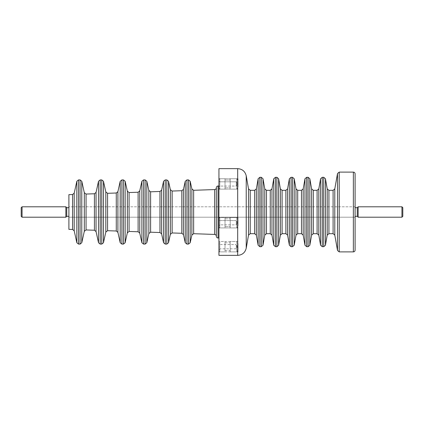 <?xml version="1.0" encoding="UTF-8"?>
<svg xmlns="http://www.w3.org/2000/svg" width="424" height="424" viewBox="0 0 424 424"><rect width="100%" height="100%" fill="white"/><g stroke="black" fill="none" stroke-linecap="round" stroke-linejoin="round"><path stroke-width="0.32" stroke-dasharray="2.12 1.59" d="M218.938 168.635L218.938 255.365M218.938 222.722L218.938 217.517L218.938 222.722M218.938 246.689L218.938 251.893L218.938 246.689M218.938 183.937L218.938 178.732L218.938 183.937M218.938 238.018L218.938 185.982L218.938 238.018M238.018 183.937L238.018 178.732L238.018 183.937M238.018 222.722L238.018 217.517L238.018 222.722M238.018 246.689L238.018 251.893L238.018 246.689M216.335 187.715L216.335 236.285M216.335 236.168L216.335 187.832L216.335 236.168M355.1 206.795L355.1 217.205L68.9 217.205L68.9 206.795L68.9 217.205L68.9 206.795L355.1 206.795L355.1 217.205L355.1 206.795L68.9 206.795L68.9 217.205L355.1 217.205M68.9 194.653L68.9 229.347M402.8 216.335L402.8 207.665M401.931 217.205L401.931 206.795M358.137 217.205L358.137 206.795M357.268 216.335L357.268 207.665M355.1 207.665L355.1 216.335L355.1 207.665M68.9 207.665L68.9 216.335L68.9 207.665M66.732 216.335L66.732 207.665M65.863 217.205L65.863 206.795M22.069 217.205L22.069 206.795M21.2 216.335L21.2 207.665M238.018 243.657L238.018 249.725L238.018 243.657L236.767 241.489L236.767 251.893L236.767 241.489L230.211 241.489L230.211 251.893L230.211 241.489M230.211 242.788L230.211 250.595L230.211 242.788L225.012 242.788L225.012 250.595L225.012 242.788M225.012 241.489L225.012 251.893L225.012 241.489L219.807 241.489L219.807 251.893L219.807 241.489L218.938 242.353L218.938 251.029L218.938 242.353M218.938 243.689L218.938 249.694L218.938 243.689L219.807 244.558L219.807 248.824L219.807 244.558L236.285 244.558L236.285 248.824L236.285 244.558L237.514 246.689L236.285 248.824L219.807 248.824L218.938 249.694M238.018 180.9L238.018 186.968L238.018 180.9L236.767 178.732L236.767 189.136L236.767 178.732L236.767 189.136L236.767 178.732L230.211 178.732L230.211 189.136L230.211 178.732L236.767 178.732L238.018 180.9L238.018 186.968L238.018 180.9M230.211 180.03L230.211 187.837L230.211 180.03L230.211 187.837L230.211 180.03L225.012 180.03L225.012 187.837L225.012 180.03L230.211 180.03M225.012 178.732L225.012 189.136L225.012 178.732L225.012 189.136L225.012 178.732L219.807 178.732L219.807 189.136L219.807 178.732L225.012 178.732M218.938 179.596L219.807 178.732L219.807 189.136L219.807 178.732L218.938 179.596L218.938 188.272L218.938 179.596M218.938 180.931L218.938 186.936L218.938 180.931L218.938 186.936L218.938 180.931L219.807 181.801L219.807 186.067L219.807 181.801L236.285 181.801L236.285 186.067L236.285 181.801L236.285 186.067L236.285 181.801L237.514 183.937L236.285 181.801L219.807 181.801L219.807 186.067L219.807 181.801L218.938 180.931M238.018 219.924L238.018 225.754L238.018 219.924M236.767 217.92L236.767 227.921L236.767 217.92M230.211 217.92L230.211 227.921L230.211 217.92M230.211 219.123L230.211 226.623L230.211 219.123M225.012 219.123L225.012 226.623L225.012 219.123M225.012 217.92L225.012 227.921L225.012 217.92M219.807 217.92L219.807 227.921L219.807 217.92M218.938 218.72L218.938 227.057L218.938 218.72M218.938 219.955L218.938 225.722L218.938 219.955M219.807 220.75L219.807 224.853L219.807 220.75M236.285 220.75L236.285 224.853L236.285 220.75M238.018 219.685L238.018 225.754L238.018 219.685L236.767 217.517L236.767 227.921L236.767 217.517L230.211 217.517L230.211 227.921L230.211 217.517L236.767 217.517L238.018 219.685M230.211 218.816L230.211 226.623L230.211 218.816L225.012 218.816L225.012 226.623L225.012 218.816L230.211 218.816M225.012 217.517L225.012 227.921L225.012 217.517L219.807 217.517L219.807 227.921L219.807 217.517L225.012 217.517M218.938 218.381L219.807 217.517L218.938 218.381L218.938 227.057L218.938 218.381M218.938 219.717L218.938 225.722L218.938 219.717L219.807 220.586L219.807 224.853L219.807 220.586L236.285 220.586L236.285 224.853L236.285 220.586L237.514 222.722L236.285 220.586L219.807 220.586L218.938 219.717M230.211 178.732L230.211 189.136L230.211 178.732M225.012 180.03L225.012 187.837L225.012 180.03M237.679 168.635L237.679 255.365M218.069 185.982L218.069 238.018M246.222 175.801L246.222 248.199M248.528 188.887L248.528 235.113M250.234 190.318L250.234 233.682M214.661 189.565L214.661 234.435M254.649 190.318L254.649 233.682M193.641 190.297L193.641 233.704M256.356 188.887L256.356 235.113M191.887 188.94L191.887 235.06M258.147 178.743L258.147 245.258M190.185 181.271L190.185 242.729M259.854 177.312L259.854 246.689M188.494 179.909L188.494 244.092M261.279 177.312L261.279 246.689M186.942 179.909L186.942 244.092M262.986 178.743L262.986 245.258M185.246 181.271L185.246 242.729M264.777 188.887L264.777 235.113M183.454 189.353L183.454 234.647M266.484 190.318L266.484 233.682M181.822 190.71L181.822 233.29M270.263 190.318L270.263 233.682M172.123 191.049L172.123 232.951M271.969 188.887L271.969 235.113M170.369 189.692L170.369 234.308M273.756 178.743L273.756 245.258M168.503 181.271L168.503 242.729M275.468 177.312L275.468 246.689M166.812 179.909L166.812 244.092M276.893 177.312L276.893 246.689M165.259 179.909L165.259 244.092M278.6 178.743L278.6 245.258M163.563 181.271L163.563 242.729M280.386 188.887L280.386 235.113M161.602 190.116L161.602 233.884M282.098 190.318L282.098 233.682M159.97 191.473L159.97 232.527M285.871 190.318L285.871 233.682M150.61 191.802L150.61 232.198M287.578 188.887L287.578 235.113M148.856 190.445L148.856 233.555M289.369 178.743L289.369 245.258M146.821 181.271L146.821 242.729M291.076 177.312L291.076 246.689M145.13 179.909L145.13 244.092M292.502 177.312L292.502 246.689M143.577 179.909L143.577 244.092M294.208 178.743L294.208 245.258M141.881 181.271L141.881 242.729M296 188.887L296 235.113M139.75 190.88L139.75 233.121M297.706 190.318L297.706 233.682M138.118 192.236L138.118 231.764M301.48 190.318L301.48 233.682M129.092 192.554L129.092 231.446M303.192 188.887L303.192 235.113M127.343 191.192L127.343 232.808M304.978 178.743L304.978 245.258M125.138 181.271L125.138 242.729M306.69 177.312L306.69 246.689M123.448 179.909L123.448 244.092M308.11 177.312L308.11 246.689M121.895 179.909L121.895 244.092M309.822 178.743L309.822 245.258M120.204 181.271L120.204 242.729M311.608 188.887L311.608 235.113M117.904 191.643L117.904 232.357M313.32 190.318L313.32 233.682M116.271 193L116.271 231.001M317.094 190.318L317.094 233.682M107.579 193.302L107.579 230.698M318.8 188.887L318.8 235.113M105.825 191.945L105.825 232.055M320.592 178.743L320.592 245.258M103.456 181.271L103.456 242.729M322.298 177.312L322.298 246.689M101.765 179.909L101.765 244.092M323.724 177.312L323.724 246.689M100.212 179.909L100.212 244.092M325.431 178.743L325.431 245.258M98.522 181.271L98.522 242.729M327.222 188.887L327.222 235.113M96.052 192.406L96.052 231.594M328.929 190.318L328.929 233.682M94.42 193.763L94.42 230.237M333.089 190.318L333.089 233.682M86.061 194.054L86.061 229.946M334.796 188.887L334.796 235.113M84.312 192.697L84.312 231.303M337.504 173.538L337.504 250.462M81.779 181.271L81.779 242.729M339.211 172.107L339.211 251.893M80.083 179.909L80.083 244.092M353.367 172.107L353.367 251.893M78.53 179.909L78.53 244.092M76.839 181.271L76.839 242.729M74.2 193.169L74.2 230.831M72.568 194.526L72.568 229.474M238.018 178.732L218.938 178.732L238.018 178.732M238.018 189.136L218.938 189.136L238.018 189.136M238.018 217.517L218.938 217.517L238.018 217.517M238.018 227.921L218.938 227.921L238.018 227.921M238.018 241.489L218.938 241.489M238.018 251.893L218.938 251.893M238.018 249.725L236.767 251.893L230.211 251.893M225.012 250.595L230.211 250.595M218.938 251.029L219.807 251.893L225.012 251.893M238.018 186.968L236.767 189.136L230.211 189.136L236.767 189.136L238.018 186.968M225.012 187.837L230.211 187.837L225.012 187.837M219.807 189.136L225.012 189.136L219.807 189.136L218.938 188.272L219.807 189.136M219.807 186.067L218.938 186.936L219.807 186.067L236.285 186.067L237.514 183.937L236.285 186.067L219.807 186.067M238.018 225.754L236.767 227.921L230.211 227.921L236.767 227.921L238.018 225.754M225.012 226.623L230.211 226.623L225.012 226.623M219.807 227.921L225.012 227.921L219.807 227.921L218.938 227.057L219.807 227.921M219.807 224.853L218.938 225.722L219.807 224.853L236.285 224.853L237.514 222.722L236.285 224.853L219.807 224.853"/><path stroke-width="0.64" d="M218.938 255.365L218.938 168.635L237.679 168.635L237.679 255.365L218.938 255.365M218.938 238.018L218.069 238.018C217.019 237.917 216.441 237.339 216.335 236.285L216.335 187.715C216.441 186.661 217.019 186.083 218.069 185.982L218.069 238.018M355.1 250.16L355.1 173.84L355.1 250.16C354.999 251.215 354.422 251.792 353.367 251.893L339.211 251.893L337.504 250.462L334.796 235.113L333.089 233.682L328.929 233.682L327.222 235.113L325.431 245.258L323.724 246.689L322.298 246.689L320.592 245.258L318.8 235.113L317.094 233.682L313.32 233.682L311.608 235.113L309.822 245.258L308.11 246.689L306.69 246.689L304.978 245.258L303.192 235.113L301.48 233.682L297.706 233.682L296 235.113L294.208 245.258L292.502 246.689L291.076 246.689L289.369 245.258L287.578 235.113L285.871 233.682L282.098 233.682L280.386 235.113L278.6 245.258L276.893 246.689L275.468 246.689L273.756 245.258L271.969 235.113L270.263 233.682L266.484 233.682L264.777 235.113L262.986 245.258L261.279 246.689L259.854 246.689L258.147 245.258L256.356 235.113L254.649 233.682L250.234 233.682L248.528 235.113L246.222 248.199C245.104 252.646 242.252 255.036 237.679 255.365M72.568 229.474L72.568 194.526L68.9 194.653L68.9 229.347L72.568 229.474L74.2 230.831L76.839 242.729L78.53 244.092L80.083 244.092L81.779 242.729L84.312 231.303L86.061 229.946L94.42 230.237L96.052 231.594L98.522 242.729L100.212 244.092L101.765 244.092L103.456 242.729L105.825 232.055L107.579 230.698L116.271 231.001L117.904 232.357L120.204 242.729L121.895 244.092L123.448 244.092L125.138 242.729L127.343 232.808L129.092 231.446L138.118 231.764L139.75 233.121L141.881 242.729L143.577 244.092L145.13 244.092L146.821 242.729L148.856 233.555L150.61 232.198L159.97 232.527L161.602 233.884L163.563 242.729L165.259 244.092L166.812 244.092L168.503 242.729L170.369 234.308L172.123 232.951L181.822 233.29L183.454 234.647L185.246 242.729L186.942 244.092L188.494 244.092L190.185 242.729L191.887 235.06L193.641 233.704L214.661 234.435C215.684 234.567 216.24 235.145 216.335 236.168M355.1 217.205L355.1 206.795M402.8 207.665L402.8 216.335L401.931 217.205L401.931 206.795L402.8 207.665M355.1 207.665L357.268 207.665L358.137 206.795L401.931 206.795M358.137 206.795L358.137 217.205L401.931 217.205M357.268 207.665L357.268 216.335L358.137 217.205M68.9 216.335L66.732 216.335L66.732 207.665L68.9 207.665M66.732 207.665L65.863 206.795L65.863 217.205L66.732 216.335M22.069 206.795L22.069 217.205L21.2 216.335L21.2 207.665L22.069 206.795L65.863 206.795M246.222 248.199L246.222 175.801C245.104 171.354 242.252 168.964 237.679 168.635M248.528 235.113L248.528 188.887L246.222 175.801M250.234 233.682L250.234 190.318L248.528 188.887M214.661 234.435L214.661 189.565C215.684 189.433 216.24 188.855 216.335 187.832M254.649 233.682L254.649 190.318L250.234 190.318M193.641 233.704L193.641 190.297L214.661 189.565M256.356 235.113L256.356 188.887L254.649 190.318M191.887 235.06L191.887 188.94L190.185 181.271L188.494 179.909L186.942 179.909L185.246 181.271L185.246 242.729M258.147 245.258L258.147 178.743L256.356 188.887M190.185 242.729L190.185 181.271M259.854 246.689L259.854 177.312L258.147 178.743M188.494 244.092L188.494 179.909M261.279 246.689L261.279 177.312L259.854 177.312M186.942 244.092L186.942 179.909M262.986 245.258L262.986 178.743L261.279 177.312M264.777 235.113L264.777 188.887L262.986 178.743M183.454 234.647L183.454 189.353L185.246 181.271M266.484 233.682L266.484 190.318L264.777 188.887M181.822 233.29L181.822 190.71L183.454 189.353M270.263 233.682L270.263 190.318L266.484 190.318M172.123 232.951L172.123 191.049L181.822 190.71M271.969 235.113L271.969 188.887L270.263 190.318M170.369 234.308L170.369 189.692L168.503 181.271L166.812 179.909L165.259 179.909L163.563 181.271L163.563 242.729M273.756 245.258L273.756 178.743L271.969 188.887M168.503 242.729L168.503 181.271M275.468 246.689L275.468 177.312L273.756 178.743M166.812 244.092L166.812 179.909M276.893 246.689L276.893 177.312L275.468 177.312M165.259 244.092L165.259 179.909M278.6 245.258L278.6 178.743L276.893 177.312M280.386 235.113L280.386 188.887L278.6 178.743M161.602 233.884L161.602 190.116L163.563 181.271M282.098 233.682L282.098 190.318L280.386 188.887M159.97 232.527L159.97 191.473L161.602 190.116M285.871 233.682L285.871 190.318L282.098 190.318M150.61 232.198L150.61 191.802L159.97 191.473M287.578 235.113L287.578 188.887L285.871 190.318M148.856 233.555L148.856 190.445L146.821 181.271L145.13 179.909L143.577 179.909L141.881 181.271L141.881 242.729M289.369 245.258L289.369 178.743L287.578 188.887M146.821 242.729L146.821 181.271M291.076 246.689L291.076 177.312L289.369 178.743M145.13 244.092L145.13 179.909M292.502 246.689L292.502 177.312L291.076 177.312M143.577 244.092L143.577 179.909M294.208 245.258L294.208 178.743L292.502 177.312M296 235.113L296 188.887L294.208 178.743M139.75 233.121L139.75 190.88L141.881 181.271M297.706 233.682L297.706 190.318L296 188.887M138.118 231.764L138.118 192.236L139.75 190.88M301.48 233.682L301.48 190.318L297.706 190.318M129.092 231.446L129.092 192.554L138.118 192.236M303.192 235.113L303.192 188.887L301.48 190.318M127.343 232.808L127.343 191.192L125.138 181.271L123.448 179.909L121.895 179.909L120.204 181.271L120.204 242.729M304.978 245.258L304.978 178.743L303.192 188.887M125.138 242.729L125.138 181.271M306.69 246.689L306.69 177.312L304.978 178.743M123.448 244.092L123.448 179.909M308.11 246.689L308.11 177.312L306.69 177.312M121.895 244.092L121.895 179.909M309.822 245.258L309.822 178.743L308.11 177.312M311.608 235.113L311.608 188.887L309.822 178.743M117.904 232.357L117.904 191.643L120.204 181.271M313.32 233.682L313.32 190.318L311.608 188.887M116.271 231.001L116.271 193L117.904 191.643M317.094 233.682L317.094 190.318L313.32 190.318M107.579 230.698L107.579 193.302L116.271 193M318.8 235.113L318.8 188.887L317.094 190.318M105.825 232.055L105.825 191.945L103.456 181.271L101.765 179.909L100.212 179.909L98.522 181.271L98.522 242.729M320.592 245.258L320.592 178.743L318.8 188.887M103.456 242.729L103.456 181.271M322.298 246.689L322.298 177.312L320.592 178.743M101.765 244.092L101.765 179.909M323.724 246.689L323.724 177.312L322.298 177.312M100.212 244.092L100.212 179.909M325.431 245.258L325.431 178.743L323.724 177.312M327.222 235.113L327.222 188.887L325.431 178.743M96.052 231.594L96.052 192.406L98.522 181.271M328.929 233.682L328.929 190.318L327.222 188.887M94.42 230.237L94.42 193.763L96.052 192.406M333.089 233.682L333.089 190.318L328.929 190.318M86.061 229.946L86.061 194.054L94.42 193.763M334.796 235.113L334.796 188.887L333.089 190.318M84.312 231.303L84.312 192.697L81.779 181.271L80.083 179.909L78.53 179.909L76.839 181.271L76.839 242.729M337.504 250.462L337.504 173.538L334.796 188.887M81.779 242.729L81.779 181.271M339.211 251.893L339.211 172.107L337.504 173.538M80.083 244.092L80.083 179.909M353.367 251.893L353.367 172.107L339.211 172.107M78.53 244.092L78.53 179.909M74.2 230.831L74.2 193.169L76.839 181.271M218.938 185.982L218.069 185.982M193.641 190.297L191.887 188.94M172.123 191.049L170.369 189.692M150.61 191.802L148.856 190.445M129.092 192.554L127.343 191.192M107.579 193.302L105.825 191.945M86.061 194.054L84.312 192.697M353.367 172.107C354.416 172.208 354.999 172.785 355.1 173.84M74.2 193.169L72.568 194.526M355.1 216.335L357.268 216.335M22.069 217.205L65.863 217.205"/></g></svg>
